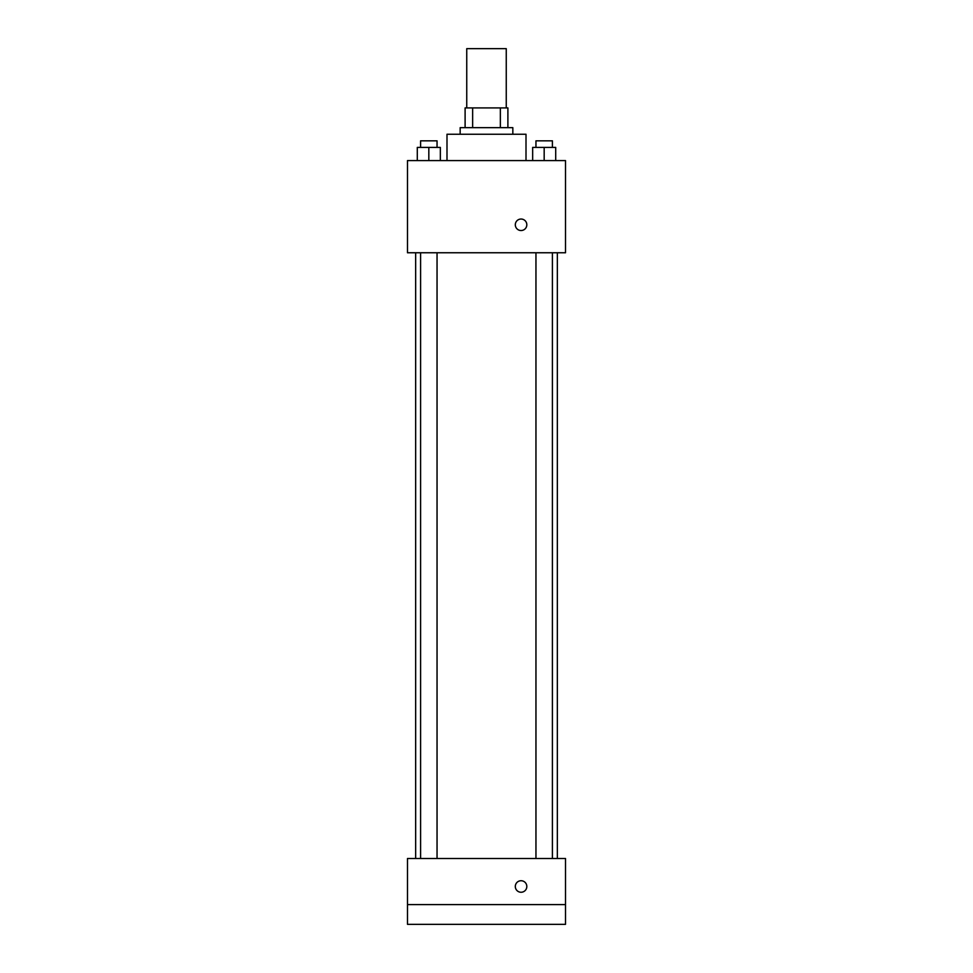 <?xml version="1.0" encoding="UTF-8"?>
<svg xmlns="http://www.w3.org/2000/svg" width="973" height="973" viewBox="0 0 973 973"><rect width="100%" height="100%" fill="white"/><g stroke="black" fill="none" stroke-linecap="round" stroke-linejoin="round"><path stroke-width="1.46" d="M506.252 107.906L506.252 48.65L466.748 48.65L466.748 107.906M472.647 127.658L472.647 107.906L465.106 107.906L465.106 127.658L465.106 107.906M472.647 107.906L507.894 107.906L507.894 127.658M500.353 127.658L500.353 107.906M460.168 134.25L460.168 127.658L512.832 127.658L512.832 134.25M526.004 160.581L526.004 134.25L446.996 134.25L446.996 160.581M407.492 160.581L565.508 160.581L565.508 252.761L407.492 252.761L407.492 160.581M521.066 230.54A5.765 5.765 0 0 1 516.079 221.905A5.765 5.765 0 0 1 526.052 221.905A5.765 5.765 0 0 1 521.066 230.54M407.492 858.502L565.508 858.502L565.508 924.35L407.492 924.35L407.492 858.502M521.066 892.253A5.765 5.765 0 0 1 516.079 883.606A5.765 5.765 0 0 1 526.052 883.606A5.765 5.765 0 0 1 521.066 892.253M407.492 904.598L565.508 904.598M532.657 160.581L532.657 147.41L555.705 147.41L555.705 160.581L555.705 147.41M544.175 160.581L544.175 147.41M552.409 147.41L552.409 140.83L535.953 140.83L535.953 147.41M417.295 160.581L417.295 147.41L440.343 147.41L440.343 160.581L440.343 147.41M428.825 160.581L428.825 147.41M437.047 147.41L437.047 140.83L420.591 140.83L420.591 147.41M557.347 858.502L557.347 252.761M415.653 858.502L415.653 252.761M535.953 252.761L535.953 858.502M552.409 252.761L552.409 858.502M437.047 858.502L437.047 252.761M420.591 858.502L420.591 252.761"/></g></svg>

